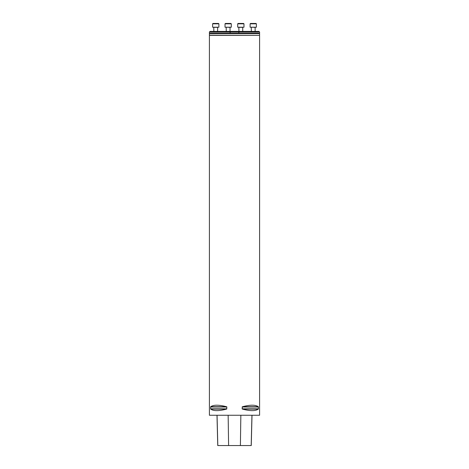<?xml version="1.0" encoding="UTF-8"?>
<svg xmlns="http://www.w3.org/2000/svg" width="469" height="469" viewBox="0 0 469 469"><rect width="100%" height="100%" fill="white"/><g stroke="black" fill="none" stroke-linecap="round" stroke-linejoin="round"><path stroke-width="0.7" d="M209.414 35.368L259.586 35.368L259.586 415.258L209.414 415.258L209.414 35.368M210.593 407.004L210.704 406.729C213.512 404.706 218.8 404.706 226.562 406.729L226.89 407.004L226.562 409.109C218.8 411.131 213.512 411.131 210.704 409.109L210.593 407.004L226.89 407.004M258.407 408.833L258.296 409.109C255.488 411.131 250.2 411.131 242.438 409.109L242.11 408.833L242.438 406.729C250.2 404.706 255.488 404.706 258.296 406.729L258.407 408.833L242.11 408.833M259.586 415.258L209.414 415.258M216.995 415.446L217.751 445.55L251.249 445.55L252.005 415.446M259.586 35.21L259.586 32.027L209.414 32.027L209.414 33.639L210.335 33.17L209.414 33.639L210.335 33.17L258.665 33.17L259.586 33.639L258.665 33.17L259.586 33.639L209.414 33.639L209.414 35.21L259.433 35.368M239.231 31.4L238.615 33.487L230.385 33.487L229.769 31.4L258.958 31.4L259.586 32.027M210.042 33.487L258.958 33.487M209.414 32.027L210.042 31.4L229.769 31.4M215.746 23.45L213.987 23.45M212.99 23.45L218.507 23.45L212.99 23.45L212.609 23.825L212.609 27.214L218.882 27.214L218.882 23.825L212.609 23.825M213.864 31.4L213.741 27.214M226.404 23.45L229.927 23.45M225.026 23.825L225.026 27.214L231.299 27.214L231.299 23.825L230.924 23.45L229.048 23.45L230.924 23.45L231.299 23.825L225.026 23.825L225.407 23.45L227.283 23.45L225.407 23.45M230.044 27.337L230.044 31.4L230.044 27.337L226.158 27.214L226.281 31.4M240.837 23.45L239.073 23.45M238.076 23.45L243.593 23.45L238.076 23.45L237.701 23.825L237.701 27.214L243.974 27.214L243.974 23.825L237.701 23.825M238.956 31.4L238.827 27.214M251.49 23.45L255.013 23.45M253.254 27.214L256.391 27.214L256.391 23.825L256.01 23.45L254.134 23.45L256.01 23.45L256.391 23.825L250.118 23.825L250.493 23.45L252.375 23.45L250.493 23.45L250.118 23.825L250.118 27.214L253.254 27.214M255.136 27.337L255.136 31.4L255.136 27.337L251.243 27.214L251.372 31.4M228.602 445.55L228.157 415.446M217.815 445.55L217.059 415.446M251.185 445.55L251.941 415.446M240.398 445.55L240.843 415.446M210.704 409.109L226.562 409.109M210.593 408.833L226.89 408.833M210.704 406.729L226.562 406.729M242.438 406.729L258.296 406.729M242.11 407.004L258.407 407.004M242.438 409.109L258.296 409.109M217.628 31.4L217.628 27.337L213.864 27.337M242.719 31.4L242.719 27.337L238.956 27.337M218.882 23.825L218.507 23.45M231.299 27.214L231.299 23.825M243.974 23.825L243.593 23.45M256.391 27.214L256.391 23.825"/></g></svg>
